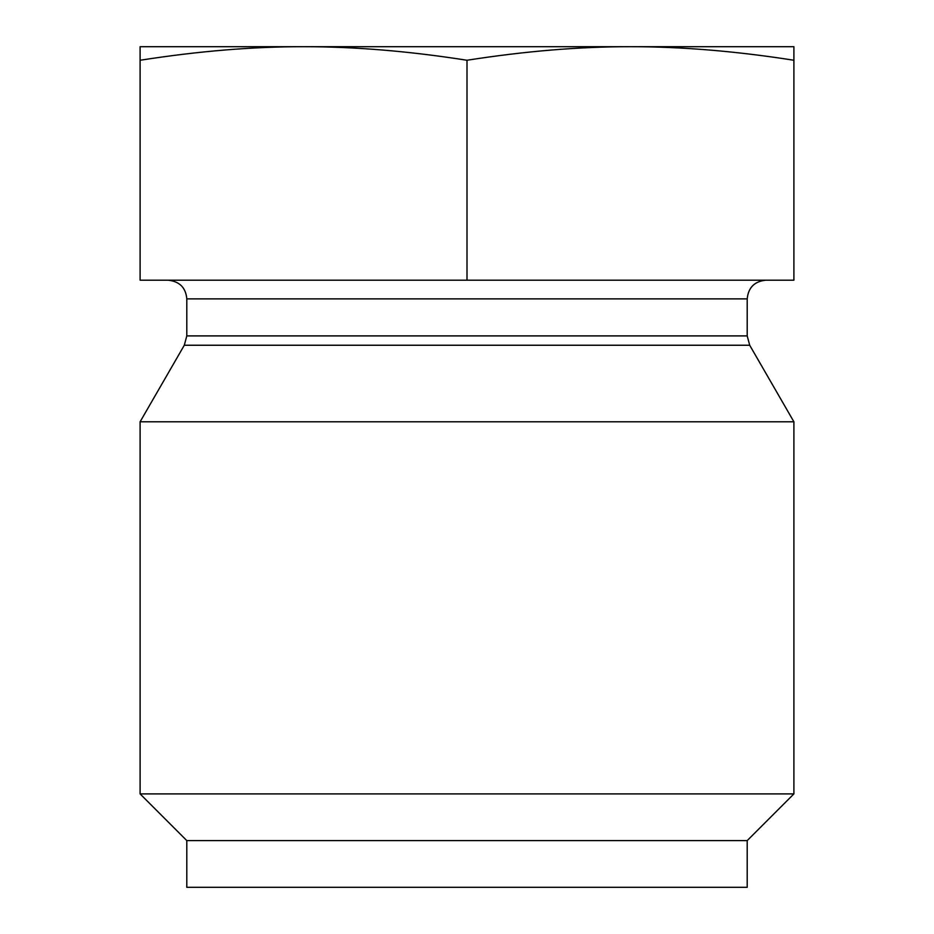 <?xml version="1.0" encoding="UTF-8"?>
<svg xmlns="http://www.w3.org/2000/svg" width="934" height="934" viewBox="0 0 934 934"><rect width="100%" height="100%" fill="white"/><g stroke="black" fill="none" stroke-linecap="round" stroke-linejoin="round"><path stroke-width="1.4" d="M747.2 335.901L186.8 335.901L186.8 298.88L747.2 298.88L747.2 335.901L749.698 345.241L793.9 421.794L140.1 421.794L184.302 345.241L749.698 345.241M747.2 298.88C748.309 287.532 754.532 281.309 765.88 280.2M140.1 60.255L140.1 46.7L630.45 46.7C579.43 46.642 524.955 51.16 467 60.255C409.045 51.16 354.57 46.642 303.55 46.7C252.53 46.642 198.055 51.16 140.1 60.255L140.1 280.2L793.9 280.2L793.9 60.255C735.945 51.16 681.47 46.642 630.45 46.7L793.9 46.7L793.9 60.255M467 60.255L467 280.2M186.8 840.6L186.8 887.3L747.2 887.3L747.2 840.6L186.8 840.6L140.1 793.9L140.1 421.794M747.2 840.6L793.9 793.9L140.1 793.9M184.302 345.241L186.8 335.901M186.8 298.88C185.796 287.637 179.573 281.414 168.12 280.2M793.9 793.9L793.9 421.794"/></g></svg>
